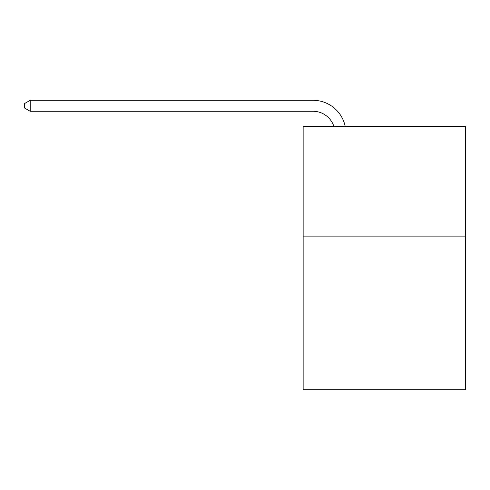 <?xml version="1.0" encoding="UTF-8"?>
<svg xmlns="http://www.w3.org/2000/svg" width="490" height="490" viewBox="0 0 490 490"><rect width="100%" height="100%" fill="white"/><g stroke="black" fill="none" stroke-linecap="round" stroke-linejoin="round"><path stroke-width="0.73" d="M465.5 236.113L465.5 389.697L303.145 389.697L303.145 126.414L465.5 126.414L465.5 236.113L303.145 236.113M333.874 126.414A21.94 21.94 0 0 0 313.012 111.273A21.94 21.94 0 0 1 333.874 126.414A21.94 21.94 0 0 0 313.012 111.273A21.94 21.94 0 0 1 333.874 126.414A21.94 21.94 0 0 0 313.012 111.273A21.94 21.94 0 0 1 333.874 126.414A21.94 21.94 0 0 0 313.012 111.273A21.94 21.94 0 0 1 333.874 126.414A21.94 21.94 0 0 0 313.012 111.273A21.94 21.94 0 0 1 333.874 126.414A21.94 21.94 0 0 0 313.012 111.273L30.202 111.273L24.5 107.984L24.5 103.592L30.202 100.303L313.012 100.303A32.91 32.91 0 0 1 345.217 126.414M30.202 100.303L313.012 100.303L30.202 100.303L313.012 100.303L30.202 100.303L313.012 100.303L30.202 100.303L313.012 100.303L30.202 100.303L313.012 100.303L30.202 100.303L30.202 111.273"/></g></svg>
